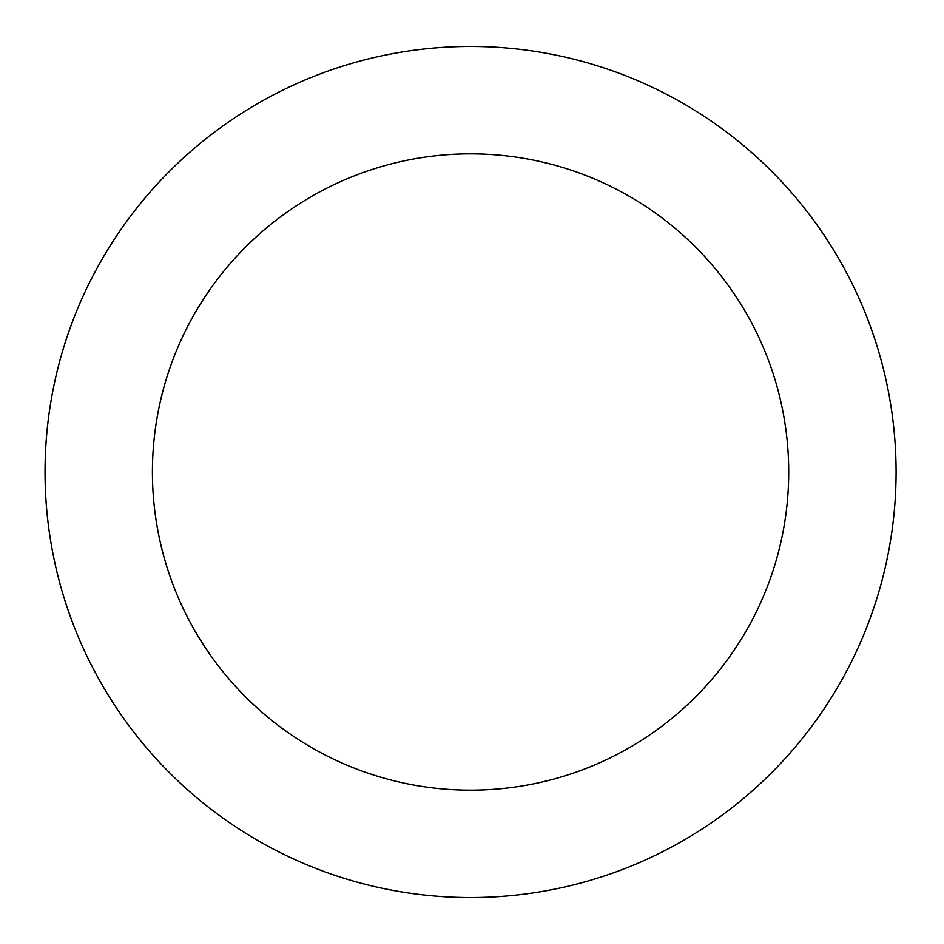 <?xml version="1.0" encoding="UTF-8"?>
<svg xmlns="http://www.w3.org/2000/svg" width="944" height="944" viewBox="0 0 944 944"><rect width="100%" height="100%" fill="white"/><g stroke="black" fill="none" stroke-linecap="round" stroke-linejoin="round"><path stroke-width="1.42" d="M788.712 472A318.14 318.14 0 0 1 311.485 747.518A318.14 318.14 0 0 1 311.485 196.482A318.14 318.14 0 0 1 788.712 472M896.08 472A425.52 425.52 0 0 0 257.806 103.486A425.52 425.52 0 0 0 257.806 840.514A425.52 425.52 0 0 0 896.08 472"/></g></svg>
